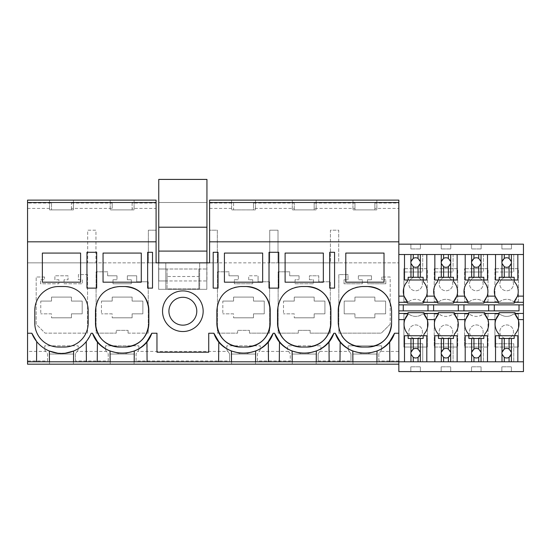 <?xml version="1.0" encoding="UTF-8"?>
<svg xmlns="http://www.w3.org/2000/svg" width="551" height="551" viewBox="0 0 551 551"><rect width="100%" height="100%" fill="white"/><g stroke="black" fill="none" stroke-linecap="round" stroke-linejoin="round"><path stroke-width="0.41" stroke-dasharray="2.75 2.07" d="M96.68 252.282L86.962 252.282L86.962 288.125L96.68 288.125L96.68 252.282M27.55 202.506L156.091 202.506M71.43 203.05L112.204 203.05L112.204 209.897L132.116 209.897L132.116 203.05L156.091 203.05L156.091 200.123L27.55 200.123L27.55 262.855L87.678 262.855L87.678 230.201L95.957 230.201L95.957 262.855L87.678 262.855L87.678 230.201L95.957 230.201L95.957 262.855L148.364 262.855L148.364 230.201L156.091 230.201L156.091 208.423L132.116 208.423L132.116 209.897L112.204 209.897L112.204 208.423L71.43 208.423L71.43 209.897L51.518 209.897L71.43 209.897L71.43 203.05L71.43 208.423M108.223 360.96L108.223 353.825L106.543 351.414L77.092 351.414L75.411 353.825L75.411 360.96L108.223 360.96L108.223 353.825L105.434 349.823L105.434 345.842L138.886 345.842L138.886 349.823L136.097 353.825L136.097 360.96L229.595 360.96L229.595 353.825L226.805 349.823L226.805 345.842L260.258 345.842L260.258 349.823L257.469 353.825L257.469 360.96L290.281 360.96L290.281 353.825L287.491 349.823L287.491 345.842L320.944 345.842L320.944 349.823L318.154 353.825L318.154 360.96L350.966 360.96L350.966 353.825L348.184 349.823L348.184 345.842L381.629 345.842L381.629 349.823L378.84 353.825L378.84 360.96L398.834 360.96L398.834 364.183L398.834 361.793L495.535 361.793L495.535 335.745L517.837 335.745L517.837 361.793L523.45 361.793M27.55 361.793L398.834 361.793L398.834 310.881L488.668 310.881L488.668 304.868L523.45 304.868M73.503 361.793L73.6 351.035A31.855 31.855 0 0 0 86.231 341.627L90.688 334.292M75.411 360.96L75.411 353.825L78.201 349.823L78.201 345.842L78.201 349.823L77.092 351.414M86.231 341.627L86.404 361.793M36.552 361.793L36.724 341.627A31.855 31.855 0 0 0 49.356 351.035L49.452 361.793M47.538 360.96L47.538 353.825L44.748 349.823L44.748 345.842L78.201 345.842L44.748 345.842L44.748 349.823L47.538 353.825L47.538 360.96L27.55 360.96L27.55 351.414L45.857 351.414M44.548 276.995L36.187 276.995L36.187 324.222L45.106 333.141L87.554 333.141L87.554 274.605L78.4 274.605L78.4 279.777L82.381 279.777L82.381 283.765L64.061 283.765L64.061 279.777L68.042 279.777L68.042 275.796L54.9 275.796L54.9 279.777L58.888 279.777L58.888 283.765L40.567 283.765L40.567 279.777L44.548 279.777L44.548 276.995L44.548 279.777L40.567 279.777L40.567 283.765L58.888 283.765L58.888 279.777L54.9 279.777L54.9 275.796L68.042 275.796L68.042 279.777L64.061 279.777L64.061 283.765L82.381 283.765L82.381 279.777L78.4 279.777L78.4 274.605L87.554 274.605L87.554 333.141L45.106 333.141L36.187 324.222L36.187 276.995L44.548 276.995M40.767 301.087L51.518 301.087L51.518 297.099L71.43 297.099L71.43 301.087L82.182 301.087L82.182 313.829L71.43 313.829L71.43 317.81L51.518 317.81L71.43 317.81L71.43 313.829L82.182 313.829L82.182 301.087L71.43 301.087L71.43 297.099L51.518 297.099L51.518 301.087L40.767 301.087L40.767 313.829L40.767 301.087M51.518 313.829L40.767 313.829L51.518 313.829L51.518 317.81L51.518 313.829M73.421 354.045L49.528 354.045L73.421 354.045L73.421 364.183L49.528 364.183L49.528 354.045L49.528 364.183L73.421 364.183L73.421 354.045M49.528 209.897L73.421 209.897L49.528 209.897L49.528 200.123L49.528 209.897M42.365 253.081L42.365 282.188L80.591 282.188L80.591 253.081L42.365 253.081M64.267 286.527L58.688 286.527A23.893 23.893 0 0 0 34.796 310.42L34.796 323.168A23.893 23.893 0 0 0 58.688 347.054L64.267 347.054A23.893 23.893 0 0 0 88.16 323.168L88.16 310.42A23.893 23.893 0 0 0 64.267 286.527M51.518 203.05L51.518 209.897L51.518 203.05L27.55 203.05M27.55 208.423L51.518 208.423M73.421 200.123L73.421 209.897L73.421 200.123L49.528 200.123L73.421 200.123M57.676 353.198L65.335 353.191M314.173 208.423L314.173 203.05L314.173 209.897L314.173 208.423L354.947 208.423L354.947 209.897L374.859 209.897L374.859 203.05L398.834 203.05L398.834 200.123L209.607 200.123L209.607 230.201L217.328 230.201L217.328 262.855L269.735 262.855L269.735 230.201L278.014 230.201L278.014 262.855L330.421 262.855L330.421 230.201L338.707 230.201L338.707 262.855L398.834 262.855L199.655 262.855L199.655 289.316L199.655 262.855L206.825 262.855L27.55 262.855L27.55 351.414M27.55 360.96L27.55 364.183L398.834 364.183M134.107 364.183L110.221 364.183L134.107 364.183L134.107 354.045L110.221 354.045L134.107 354.045L134.107 364.183M376.856 364.183L352.964 364.183L376.856 364.183L376.856 354.045L352.964 354.045L376.856 354.045L376.856 364.183M292.278 364.183L316.171 364.183L292.278 364.183L292.278 354.045L316.171 354.045L292.278 354.045L292.278 364.183M231.592 364.183L255.485 364.183L231.592 364.183L231.592 354.045L255.485 354.045L231.592 354.045L231.592 364.183M314.173 203.05L354.947 203.05L354.947 209.897L374.859 209.897L374.859 208.423L398.834 208.423L398.834 351.414L380.521 351.414L381.629 349.823L381.629 345.842L348.184 345.842L348.184 349.823L350.966 353.825L350.966 360.96M106.543 351.414L105.434 349.823L105.434 345.842L138.886 345.842L138.886 349.823L137.778 351.414L227.914 351.414L226.805 349.823L226.805 345.842L260.258 345.842L260.258 349.823L259.149 351.414L288.6 351.414L287.491 349.823L287.491 345.842L320.944 345.842L320.944 349.823L319.835 351.414L349.286 351.414M165.81 262.855L165.81 289.316L165.81 262.855M199.655 289.316L158.64 289.316L206.825 289.316L206.825 262.855L206.825 289.316L199.655 289.316M148.247 281.775L136.696 281.775L136.696 275.796L127.343 275.796L127.343 279.777L131.324 279.777L131.324 283.765L113.003 283.765L113.003 279.777L116.984 279.777L113.003 279.777L113.003 283.765L131.324 283.765L131.324 279.777L127.343 279.777L127.343 275.796L136.696 275.796L136.696 281.775L148.247 281.775L148.247 333.141L148.247 281.775M116.984 275.796L116.984 279.777L116.984 275.796L107.631 275.796L116.984 275.796M107.631 275.796L107.631 271.815L96.081 271.815L96.081 333.141L116.247 333.141L116.247 330.352L128.073 330.352L116.247 330.352L116.247 333.141L96.081 333.141L96.081 271.815L107.631 271.815L107.631 275.796M128.073 333.141L128.073 330.352L128.073 333.141L148.247 333.141L128.073 333.141M390.198 324.222L381.278 333.141L338.831 333.141L338.831 274.605L347.991 274.605L347.991 279.777L344.01 279.777L344.01 283.765L362.324 283.765L362.324 279.777L358.343 279.777L362.324 279.777L362.324 283.765L344.01 283.765L344.01 279.777L347.991 279.777L347.991 274.605L338.831 274.605L338.831 333.141L381.278 333.141L390.198 324.222L390.198 276.995L381.836 276.995L390.198 276.995L390.198 324.222M381.836 276.995L381.836 279.777L385.817 279.777L381.836 279.777L381.836 276.995M385.817 283.765L385.817 279.777L385.817 283.765L367.503 283.765L385.817 283.765M367.503 279.777L367.503 283.765L367.503 279.777L371.484 279.777L367.503 279.777M371.484 279.777L371.484 275.796L358.343 275.796L371.484 275.796L371.484 279.777M358.343 275.796L358.343 279.777L358.343 275.796M330.304 333.141L330.304 281.775L318.76 281.775L318.76 275.796L309.4 275.796L309.4 279.777L313.381 279.777L313.381 283.765L295.06 283.765L295.06 279.777L299.048 279.777L295.06 279.777L295.06 283.765L313.381 283.765L313.381 279.777L309.4 279.777L309.4 275.796L318.76 275.796L318.76 281.775L330.304 281.775L330.304 333.141L310.137 333.141L310.137 330.352L298.311 330.352L298.311 333.141L298.311 330.352L310.137 330.352L310.137 333.141L330.304 333.141M299.048 275.796L299.048 279.777L299.048 275.796L289.688 275.796L299.048 275.796M289.688 275.796L289.688 271.815L278.138 271.815L278.138 333.141L298.311 333.141L278.138 333.141L278.138 271.815L289.688 271.815L289.688 275.796M248.715 279.777L248.715 275.796L258.068 275.796L248.715 275.796L248.715 279.777L252.695 279.777L252.695 283.765L234.375 283.765L234.375 279.777L238.363 279.777L234.375 279.777L234.375 283.765L252.695 283.765L252.695 279.777L248.715 279.777M238.363 275.796L238.363 279.777L238.363 275.796L229.002 275.796L238.363 275.796M229.002 275.796L229.002 271.815L217.452 271.815L217.452 333.141L237.626 333.141L237.626 330.352L249.451 330.352L237.626 330.352L237.626 333.141L217.452 333.141L217.452 271.815L229.002 271.815L229.002 275.796M249.451 333.141L249.451 330.352L249.451 333.141L269.618 333.141L269.618 281.775L258.068 281.775L258.068 275.796L258.068 281.775L269.618 281.775L269.618 333.141L249.451 333.141M182.849 325.159A13.94 13.94 0 0 0 196.79 311.219A13.94 13.94 0 0 0 182.849 297.285A13.94 13.94 0 0 0 168.916 311.219A13.94 13.94 0 0 0 182.849 325.159M338.707 262.855L330.421 262.855L330.421 230.201L338.707 230.201L338.707 262.855M156.091 262.855L148.364 262.855L148.364 230.201L156.091 230.201L156.091 262.855M213.196 262.855L209.607 262.855L209.607 230.201L217.328 230.201L217.328 262.855L213.196 262.855M273.881 262.855L269.735 262.855L269.735 230.201L278.014 230.201L278.014 262.855L273.881 262.855M112.204 203.05L112.204 208.423M110.221 200.123L134.107 200.123L134.107 209.897L110.221 209.897L134.107 209.897L134.107 200.123L110.221 200.123L110.221 209.897L110.221 200.123M147.647 252.282L152.51 252.282L152.51 288.125L147.647 288.125L147.647 252.282M227.914 351.414L229.595 353.825L229.595 360.96M136.097 360.96L136.097 353.825L137.778 351.414M208.733 333.231L208.733 352.234L156.966 352.234L156.966 333.231M147.089 361.793L147.213 341.255M110.042 351.035L110.138 361.793M132.116 203.05L132.116 208.423M101.453 301.087L112.204 301.087L112.204 297.099L132.116 297.099L132.116 301.087L142.867 301.087L142.867 313.829L132.116 313.829L132.116 317.81L112.204 317.81L132.116 317.81L132.116 313.829L142.867 313.829L142.867 301.087L132.116 301.087L132.116 297.099L112.204 297.099L112.204 301.087L101.453 301.087L101.453 313.829L101.453 301.087M112.204 313.829L101.453 313.829L112.204 313.829L112.204 317.81L112.204 313.829M103.051 253.081L103.051 282.188L141.276 282.188L141.276 253.081L103.051 253.081M124.953 286.527L119.374 286.527A23.893 23.893 0 0 0 106.722 290.157M106.419 290.349A23.893 23.893 0 0 0 97.83 300.088M97.651 300.474A23.893 23.893 0 0 0 95.481 310.42L95.481 323.168M119.374 347.054L124.953 347.054M148.846 310.42L148.846 323.168M110.221 364.183L110.221 354.045L110.221 364.183M118.382 353.205L125.972 353.198M97.238 361.793L97.41 341.627M134.189 361.793L134.286 351.035M156.091 203.05L156.091 208.423M334.567 252.282L334.567 288.125L329.705 288.125L329.705 252.282L334.567 252.282M209.607 208.423L233.576 208.423L233.576 209.897L253.488 209.897L253.488 208.423L294.262 208.423L294.262 209.897L314.173 209.897L294.262 209.897L294.262 203.05L294.262 208.423M354.947 203.05L354.947 208.423M209.607 203.05L233.576 203.05L233.576 209.897L253.488 209.897L253.488 203.05L294.262 203.05M352.964 200.123L376.856 200.123L376.856 209.897L352.964 209.897L376.856 209.897L376.856 200.123L352.964 200.123L352.964 209.897L352.964 200.123M292.278 200.123L316.171 200.123L316.171 209.897L292.278 209.897L316.171 209.897L316.171 200.123L292.278 200.123L292.278 209.897L292.278 200.123M231.592 200.123L255.485 200.123L255.485 209.897L231.592 209.897L255.485 209.897L255.485 200.123L231.592 200.123L231.592 209.897L231.592 200.123M398.834 360.96L398.834 351.414M378.84 360.96L378.84 353.825L380.521 351.414M374.859 203.05L374.859 208.423M398.834 203.05L398.834 208.423M368.66 353.205L361.07 353.198M339.981 361.793L340.16 341.627M352.792 351.035L352.881 361.793M376.932 361.793L377.029 351.035M389.66 341.627L389.839 361.793M354.947 297.099L374.859 297.099L374.859 301.087L385.61 301.087L385.61 313.829L374.859 313.829L374.859 317.81L354.947 317.81L374.859 317.81L374.859 313.829L385.61 313.829L385.61 301.087L374.859 301.087L374.859 297.099L354.947 297.099L354.947 301.087L344.196 301.087L354.947 301.087L354.947 297.099M354.947 313.829L354.947 317.81L354.947 313.829L344.196 313.829L344.196 301.087L344.196 313.829L354.947 313.829M367.696 286.527L362.124 286.527A23.893 23.893 0 0 0 349.382 290.205M341.875 335.848A23.893 23.893 0 0 1 338.231 323.168L338.231 310.42M362.124 347.054L367.696 347.054M387.952 297.754A23.893 23.893 0 0 1 391.589 310.42L391.589 323.168M345.794 253.081L345.794 282.188L384.019 282.188L384.019 253.081L345.794 253.081M352.964 364.183L352.964 354.045L352.964 364.183M318.154 360.96L318.154 353.825L319.835 351.414M329.147 361.793L329.271 341.255M398.834 262.855L398.834 371.588L523.45 371.588L523.45 244.162L398.834 244.162L398.834 262.855M398.834 244.162L398.834 310.881M269.019 252.282L278.737 252.282L278.737 288.125L269.019 288.125L269.019 252.282M257.469 360.96L257.469 353.825L259.149 351.414M288.6 351.414L290.281 353.825L290.281 360.96M268.461 361.793L268.585 341.255M231.413 351.035L231.51 361.793M213.196 288.125L218.051 288.125L218.051 252.282L213.196 252.282L213.196 288.125M233.576 203.05L233.576 208.423M253.488 203.05L253.488 208.423M222.824 301.087L233.576 301.087L233.576 297.099L253.488 297.099L253.488 301.087L264.239 301.087L264.239 313.829L253.488 313.829L253.488 317.81L233.576 317.81L253.488 317.81L253.488 313.829L264.239 313.829L264.239 301.087L253.488 301.087L253.488 297.099L233.576 297.099L233.576 301.087L222.824 301.087L222.824 313.829L222.824 301.087M233.576 313.829L222.824 313.829L233.576 313.829L233.576 317.81L233.576 313.829M224.422 253.081L224.422 282.188L262.648 282.188L262.648 253.081L224.422 253.081M246.325 286.527L240.746 286.527A23.893 23.893 0 0 0 228.093 290.157M227.797 290.349A23.893 23.893 0 0 0 219.208 300.088M219.029 300.474A23.893 23.893 0 0 0 216.86 310.42L216.86 323.168M240.746 347.054L246.325 347.054M270.217 310.42L270.217 323.168M255.485 364.183L255.485 354.045L255.485 364.183M222.694 345.663A31.855 31.855 0 0 0 223.038 345.952M239.754 353.205L247.344 353.198M218.609 361.793L218.781 341.627M255.561 361.793L255.657 351.035M292.106 351.035L292.195 361.793M283.51 301.087L294.262 301.087L294.262 297.099L314.173 297.099L314.173 301.087L324.925 301.087L324.925 313.829L314.173 313.829L314.173 317.81L294.262 317.81L314.173 317.81L314.173 313.829L324.925 313.829L324.925 301.087L314.173 301.087L314.173 297.099L294.262 297.099L294.262 301.087L283.51 301.087L283.51 313.829L283.51 301.087M294.262 313.829L283.51 313.829L294.262 313.829L294.262 317.81L294.262 313.829M285.108 253.081L285.108 282.188L323.334 282.188L323.334 253.081L285.108 253.081M307.01 286.527L301.438 286.527A23.893 23.893 0 0 0 288.779 290.157M288.483 290.349A23.893 23.893 0 0 0 279.894 300.088M279.715 300.474A23.893 23.893 0 0 0 277.546 310.42L277.546 323.168M301.438 347.054L307.01 347.054M330.903 310.42L330.903 323.168M316.171 364.183L316.171 354.045L316.171 364.183M283.379 345.663A31.855 31.855 0 0 0 283.724 345.952M300.44 353.205L308.03 353.198M279.295 361.793L279.474 341.627M316.246 361.793L316.343 351.035M158.64 262.855L158.64 289.316L158.64 262.855M203.161 311.219A20.311 20.311 0 0 0 182.849 290.907A20.311 20.311 0 0 0 162.538 311.219A20.311 20.311 0 0 0 182.849 331.53A20.311 20.311 0 0 0 203.161 311.219M398.834 254.514L517.837 254.514L517.837 279.998L517.837 254.514L523.45 254.514M514.248 279.998L517.837 279.998L514.248 279.998L514.248 281.595A14.436 14.436 0 0 1 516.135 299.048M420.379 371.588L410.819 371.588L420.379 371.588L420.379 366.808L410.819 366.808L420.379 366.808L420.379 371.588M511.411 371.588L501.851 371.588L511.411 371.588L511.411 366.808L501.851 366.808L511.411 366.808L511.411 371.588M471.511 371.588L481.064 371.588L471.511 371.588L471.511 366.808L481.064 366.808L471.511 366.808L471.511 371.588M450.725 371.588L441.165 371.588L450.725 371.588L450.725 366.808L441.165 366.808L450.725 366.808L450.725 371.588M501.851 371.588L501.851 366.808L501.851 371.588M495.535 254.514L495.535 279.998L495.535 254.514L517.837 254.514L517.837 279.998L495.535 279.998L495.535 254.514L517.837 254.514M487.49 254.514L487.49 279.998L487.49 254.514L487.49 279.998L465.196 279.998L465.196 254.514L487.49 254.514L483.427 254.514L483.427 272.015L483.427 254.514L465.196 254.514L465.196 272.015L483.427 272.015L465.196 272.015L465.196 279.998L465.196 254.514M496.554 299.227A14.436 14.436 0 0 1 498.324 281.595L498.324 279.998L495.535 279.998M514.248 301.5L514.248 303.098L498.324 303.098L498.324 301.5M494.302 310.881L494.302 304.868M519.014 310.881L519.014 304.868M499.061 314.242L499.061 312.651L514.992 312.651L514.992 314.242M499.061 335.745L495.535 335.745L495.535 343.734L513.773 343.734L513.773 361.793L513.773 343.734L495.535 343.734L495.535 361.793L495.535 335.745L499.061 335.745L499.061 334.154A14.436 14.436 0 0 1 495.831 319.614M487.49 335.745L487.49 361.793L487.49 335.745L487.49 361.793L465.196 361.793L465.196 335.745L487.49 335.745L484.646 335.745L484.646 334.154A14.436 14.436 0 0 0 487.883 319.614M517.837 335.745L517.837 361.793L517.837 335.745L514.992 335.745L514.992 334.154A14.436 14.436 0 0 0 518.229 319.614M517.837 361.793L495.535 361.793M494.922 347.04L518.381 347.04L494.922 347.04L494.922 314.008L499.64 314.008C504.317 317.176 508.986 317.176 513.663 314.008L518.381 314.008L518.381 347.04L518.381 314.008L513.663 314.008A11.488 11.488 0 0 1 499.64 314.008L494.922 314.008L494.922 347.04M518.381 301.7L518.381 268.674L494.922 268.674L518.381 268.674L518.381 301.7L513.663 301.7C508.986 298.532 504.317 298.532 499.64 301.7L494.922 301.7L494.922 268.674L494.922 301.7L499.64 301.7A11.488 11.488 0 0 1 513.663 301.7L518.381 301.7M509.916 277.986A6.812 6.812 0 0 1 512.63 287.229A6.812 6.812 0 0 1 503.387 289.943A6.812 6.812 0 0 1 500.673 280.7A6.812 6.812 0 0 1 509.916 277.986A6.812 6.812 0 0 1 512.63 287.229A6.812 6.812 0 0 1 503.387 289.943A6.812 6.812 0 0 1 500.673 280.7A6.812 6.812 0 0 1 509.916 277.986M509.916 337.722A6.812 6.812 0 0 1 500.673 335.015A6.812 6.812 0 0 1 503.387 325.772A6.812 6.812 0 0 1 512.63 328.479A6.812 6.812 0 0 1 509.916 337.722A6.812 6.812 0 0 1 500.673 335.015A6.812 6.812 0 0 1 503.387 325.772A6.812 6.812 0 0 1 512.63 328.479A6.812 6.812 0 0 1 509.916 337.722M501.906 248.942L511.466 248.942L501.906 248.942L501.906 244.162L511.466 244.162L511.466 248.942L511.466 244.162L501.906 244.162L501.906 248.942M403.897 314.008L408.608 314.008A11.488 11.488 0 0 0 422.638 314.008L427.349 314.008L427.349 347.04L427.349 314.008L422.638 314.008C417.961 317.176 413.284 317.176 408.608 314.008L403.897 314.008L403.897 347.04L427.349 347.04L403.897 347.04L403.897 314.008M408.608 301.7C413.284 298.532 417.961 298.532 422.638 301.7L427.349 301.7L427.349 268.674L403.897 268.674L427.349 268.674L427.349 301.7L422.638 301.7C417.961 298.532 413.284 298.532 408.608 301.7L403.897 301.7L403.897 268.674L403.897 301.7L408.608 301.7M483.323 314.008L488.034 314.008L488.034 347.04L488.034 314.008L483.323 314.008C478.647 317.176 473.97 317.176 469.294 314.008A11.488 11.488 0 0 0 483.323 314.008M464.583 314.008L469.294 314.008L464.583 314.008L464.583 347.04L488.034 347.04L464.583 347.04L464.583 314.008M488.034 301.7L488.034 268.674L464.583 268.674L488.034 268.674L488.034 301.7L483.323 301.7A11.488 11.488 0 0 0 469.294 301.7L464.583 301.7L464.583 268.674L464.583 301.7L469.294 301.7C473.97 298.532 478.647 298.532 483.323 301.7L488.034 301.7M452.977 314.008L457.695 314.008L457.695 347.04L457.695 314.008L452.977 314.008C448.3 317.176 443.624 317.176 438.954 314.008A11.488 11.488 0 0 0 452.977 314.008M434.236 314.008L438.954 314.008L434.236 314.008L434.236 347.04L457.695 347.04L434.236 347.04L434.236 314.008M457.695 301.7L457.695 268.674L434.236 268.674L457.695 268.674L457.695 301.7L452.977 301.7A11.488 11.488 0 0 0 438.954 301.7L434.236 301.7L434.236 268.674L434.236 301.7L438.954 301.7C443.624 298.532 448.3 298.532 452.977 301.7L457.695 301.7M398.834 304.868L488.668 304.868M420.434 244.162L410.881 244.162L420.434 244.162L420.434 248.942L410.881 248.942L420.434 248.942L420.434 244.162M471.566 244.162L481.119 244.162L471.566 244.162L471.566 248.942L481.119 248.942L471.566 248.942L471.566 244.162M450.78 244.162L441.22 244.162L450.78 244.162L450.78 248.942L441.22 248.942L450.78 248.942L450.78 244.162M457.151 335.745L457.151 361.793L457.151 335.745L457.151 361.793L434.849 361.793L434.849 335.745L457.151 335.745L454.306 335.745L454.306 334.154A14.436 14.436 0 0 0 457.544 319.614M468.722 335.745L465.196 335.745L465.196 343.734L483.427 343.734L483.427 361.793L483.427 343.734L465.196 343.734L465.196 361.793L465.196 335.745L468.722 335.745L468.722 334.154A14.436 14.436 0 0 1 466.952 316.515M457.151 254.514L457.151 279.998L457.151 254.514L457.151 279.998L434.849 279.998L434.849 254.514L457.151 254.514L453.08 254.514L453.08 272.015L453.08 254.514L434.849 254.514L434.849 272.015L453.08 272.015L434.849 272.015L434.849 279.998L434.849 254.514M456.8 296.128A14.436 14.436 0 0 0 453.563 281.595L453.563 279.998M438.376 314.242L438.376 312.651L454.306 312.651L454.306 314.242M441.165 371.588L441.165 366.808L441.165 371.588M436.495 316.701A14.436 14.436 0 0 0 438.376 334.154L438.376 335.745L434.849 335.745L434.849 343.734L453.08 343.734L453.08 361.793L453.08 343.734L434.849 343.734L434.849 361.793L434.849 335.745L438.376 335.745M437.639 279.998L434.849 279.998L437.639 279.998L437.639 281.595A14.436 14.436 0 0 0 435.758 299.048M453.563 301.5L453.563 303.098L437.639 303.098L437.639 301.5M449.23 337.722A6.812 6.812 0 0 1 439.987 335.015A6.812 6.812 0 0 1 442.701 325.772A6.812 6.812 0 0 1 451.944 328.479A6.812 6.812 0 0 1 449.23 337.722A6.812 6.812 0 0 1 439.987 335.015A6.812 6.812 0 0 1 442.701 325.772A6.812 6.812 0 0 1 451.944 328.479A6.812 6.812 0 0 1 449.23 337.722M449.23 277.986A6.812 6.812 0 0 1 451.944 287.229A6.812 6.812 0 0 1 442.701 289.943A6.812 6.812 0 0 1 439.987 280.7A6.812 6.812 0 0 1 449.23 277.986A6.812 6.812 0 0 1 451.944 287.229A6.812 6.812 0 0 1 442.701 289.943A6.812 6.812 0 0 1 439.987 280.7A6.812 6.812 0 0 1 449.23 277.986M441.22 244.162L441.22 248.942L441.22 244.162M426.805 254.514L426.805 279.998L426.805 254.514L426.805 279.998L404.503 279.998L404.503 254.514L426.805 254.514L422.741 254.514L422.741 272.015L422.741 254.514L404.503 254.514L404.503 272.015L422.741 272.015L404.503 272.015L404.503 279.998L404.503 254.514M426.805 335.745L426.805 361.793L426.805 335.745L426.805 361.793L404.503 361.793L404.503 335.745L426.805 335.745L423.96 335.745L423.96 334.154A14.436 14.436 0 0 0 427.197 319.614M433.616 310.881L433.616 304.868M458.329 310.881L458.329 304.868M485.679 299.227A14.436 14.436 0 0 0 483.909 281.595L483.909 279.998M468.722 314.242L468.722 312.651L484.646 312.651L484.646 314.242M481.064 371.588L481.064 366.808L481.064 371.588M465.196 279.998L467.978 279.998L467.978 281.595A14.436 14.436 0 0 0 466.215 299.227M483.909 301.5L483.909 303.098L467.978 303.098L467.978 301.5M479.577 337.722A6.812 6.812 0 0 1 470.334 335.015A6.812 6.812 0 0 1 473.04 325.772A6.812 6.812 0 0 1 482.283 328.479A6.812 6.812 0 0 1 479.577 337.722A6.812 6.812 0 0 1 470.334 335.015A6.812 6.812 0 0 1 473.04 325.772A6.812 6.812 0 0 1 482.283 328.479A6.812 6.812 0 0 1 479.577 337.722M479.577 277.986A6.812 6.812 0 0 1 482.283 287.229A6.812 6.812 0 0 1 473.04 289.943A6.812 6.812 0 0 1 470.334 280.7A6.812 6.812 0 0 1 479.577 277.986A6.812 6.812 0 0 1 482.283 287.229A6.812 6.812 0 0 1 473.04 289.943A6.812 6.812 0 0 1 470.334 280.7A6.812 6.812 0 0 1 479.577 277.986M481.119 244.162L481.119 248.942L481.119 244.162M463.956 310.881L463.956 304.868M424.993 299.227A14.436 14.436 0 0 0 423.223 281.595M408.036 314.242L408.036 312.651L423.96 312.651L423.96 314.242M410.819 371.588L410.819 366.808L410.819 371.588M404.799 319.614A14.436 14.436 0 0 0 408.036 334.154L408.036 335.745L404.503 335.745L404.503 343.734L422.741 343.734L422.741 361.793L422.741 343.734L404.503 343.734L404.503 361.793L404.503 335.745L408.036 335.745M423.223 303.098L407.292 303.098L407.292 301.5M407.292 279.998L404.503 279.998L407.292 279.998L407.292 281.595A14.436 14.436 0 0 0 405.412 299.048M418.884 337.722A6.812 6.812 0 0 1 409.641 335.015A6.812 6.812 0 0 1 412.355 325.772A6.812 6.812 0 0 1 421.598 328.479A6.812 6.812 0 0 1 418.884 337.722A6.812 6.812 0 0 1 409.641 335.015A6.812 6.812 0 0 1 412.355 325.772A6.812 6.812 0 0 1 421.598 328.479A6.812 6.812 0 0 1 418.884 337.722M418.884 277.986A6.812 6.812 0 0 1 421.598 287.229A6.812 6.812 0 0 1 412.355 289.943A6.812 6.812 0 0 1 409.641 280.7A6.812 6.812 0 0 1 418.884 277.986A6.812 6.812 0 0 1 421.598 287.229A6.812 6.812 0 0 1 412.355 289.943A6.812 6.812 0 0 1 409.641 280.7A6.812 6.812 0 0 1 418.884 277.986M410.881 244.162L410.881 248.942L410.881 244.162M423.223 302.299L423.223 301.5M403.27 310.881L403.27 304.868M427.982 310.881L427.982 304.868M158.757 262.855L158.757 280.955L206.942 280.955L206.942 262.855M158.757 251.091L206.942 251.091M167.043 276.506L167.043 288.917L198.897 288.917L167.043 288.917L167.043 280.955L206.942 280.955L206.942 179.412L158.757 179.412L158.757 202.506L206.942 202.506L158.757 202.506L158.757 269.012L167.043 269.012L167.043 280.955L158.757 280.955L158.757 269.012L206.942 269.012L198.897 269.012L198.897 288.917L198.897 269.012L167.043 269.012L167.043 276.506L198.897 276.506M158.757 227.198L206.942 227.198M420.434 262.538A4.78 4.78 0 0 0 415.654 257.758A4.78 4.78 0 0 0 410.874 262.538A4.78 4.78 0 0 0 415.654 267.318A4.78 4.78 0 0 0 420.434 262.538M423.14 279.998L423.14 277.27L408.167 277.27L408.167 279.998M420.434 353.212A4.78 4.78 0 0 0 415.654 348.432A4.78 4.78 0 0 0 410.874 353.212C410.578 359.376 420.723 359.376 420.434 353.212M426.805 361.793L404.503 361.793M408.167 335.745L408.167 338.472L423.14 338.472L423.14 335.745M450.773 262.538A4.78 4.78 0 0 0 445.993 257.758A4.78 4.78 0 0 0 441.22 262.538A4.78 4.78 0 0 0 445.993 267.318A4.78 4.78 0 0 0 450.773 262.538M453.48 279.998L453.48 277.27L438.506 277.27L438.506 279.998M450.773 353.212A4.78 4.78 0 0 0 445.993 348.432A4.78 4.78 0 0 0 441.22 353.212C440.924 359.376 451.069 359.376 450.773 353.212M457.151 361.793L434.849 361.793M438.506 335.745L438.506 338.472L453.48 338.472L453.48 335.745M481.119 262.538A4.78 4.78 0 0 0 476.339 257.758A4.78 4.78 0 0 0 471.56 262.538A4.78 4.78 0 0 0 476.339 267.318A4.78 4.78 0 0 0 481.119 262.538M483.826 279.998L483.826 277.27L468.853 277.27L468.853 279.998M481.119 353.212A4.78 4.78 0 0 0 476.339 348.432A4.78 4.78 0 0 0 471.56 353.212C471.27 359.376 481.409 359.376 481.119 353.212M487.49 361.793L465.196 361.793M468.853 335.745L468.853 338.472L483.826 338.472L483.826 335.745M511.459 262.538A4.78 4.78 0 0 0 506.679 257.758A4.78 4.78 0 0 0 501.906 262.538A4.78 4.78 0 0 0 506.679 267.318A4.78 4.78 0 0 0 511.459 262.538M513.773 254.514L513.773 272.015L513.773 254.514M495.535 272.015L513.773 272.015L495.535 272.015M514.166 279.998L514.166 277.27L499.192 277.27L499.192 279.998M511.459 353.212A4.78 4.78 0 0 0 506.679 348.432A4.78 4.78 0 0 0 501.906 353.212C501.61 359.376 511.755 359.376 511.459 353.212M499.192 335.745L499.192 338.472L514.166 338.472L514.166 335.745"/><path stroke-width="0.83" d="M96.68 252.282L86.962 252.282L86.962 288.125L96.68 288.125L96.68 252.282M27.55 202.506L156.091 202.506L156.091 200.123L27.55 200.123L27.55 241.82L156.091 241.82L156.091 202.506M398.834 364.183L27.55 364.183L27.55 361.793L418.044 361.793L418.044 357.344L420.337 354.135A4.78 4.78 0 0 0 420.337 352.282L418.044 349.072A4.78 4.78 0 0 0 413.264 349.072L410.963 352.282A4.78 4.78 0 0 0 410.963 354.135L413.264 357.344A4.78 4.78 0 0 0 418.044 357.344M90.688 334.292L91.122 333.231L92.52 333.231L97.41 341.627A31.855 31.855 0 0 0 101.322 345.67M86.404 361.793L86.231 341.627M97.238 361.793L97.41 341.627M49.452 361.793L49.356 351.035L57.676 353.198M42.365 253.081L42.365 282.188L80.591 282.188L80.591 253.081L42.365 253.081M88.16 310.42A23.893 23.893 0 0 0 64.267 286.527L58.688 286.527A23.893 23.893 0 0 0 34.796 310.42L34.796 323.168A23.893 23.893 0 0 0 58.688 347.054L64.267 347.054A23.893 23.893 0 0 0 88.16 323.168L88.16 310.42M27.55 361.793L27.55 333.231L31.834 333.231L36.724 341.627L36.552 361.793M65.335 353.191L73.6 351.035L73.503 361.793M31.834 333.231A31.855 31.855 0 0 0 91.122 333.231M27.55 333.231L27.55 241.82M156.091 241.82L156.091 262.855L209.607 262.855L209.607 241.82L398.834 241.82L398.834 200.123L209.607 200.123L209.607 202.506L398.834 202.506L209.607 202.506L209.607 241.82M92.52 333.231C101.281 359.672 143.046 359.672 151.807 333.231L156.966 333.231L156.966 352.234L208.733 352.234L208.733 333.231L213.891 333.231C222.652 359.672 264.418 359.672 273.179 333.231L274.577 333.231C283.338 359.672 325.104 359.672 333.865 333.231L335.263 333.231C344.031 359.672 385.79 359.672 394.557 333.231L398.834 333.231L398.834 241.82M345.794 253.081L345.794 282.188L384.019 282.188L384.019 253.081L345.794 253.081M278.737 252.282L278.737 288.125L269.019 288.125L269.019 252.282L278.737 252.282M224.422 253.081L224.422 282.188L262.648 282.188L262.648 253.081L224.422 253.081M246.325 347.054C260.837 345.642 268.798 337.673 270.217 323.168L270.217 310.42C268.798 295.908 260.837 287.946 246.325 286.527L240.746 286.527C226.234 287.946 218.272 295.908 216.86 310.42L216.86 323.168C218.272 337.68 226.234 345.642 240.746 347.054L246.325 347.054A23.893 23.893 0 0 0 270.217 323.168M362.124 286.527C347.612 287.946 339.643 295.908 338.231 310.42L338.231 323.168C339.643 337.68 347.612 345.642 362.124 347.054L367.696 347.054C382.208 345.642 390.17 337.673 391.589 323.168L391.589 310.42C390.17 295.908 382.208 287.946 367.696 286.527L362.124 286.527M218.051 252.282L213.196 252.282L213.196 288.125L218.051 288.125L218.051 252.282M329.705 288.125L329.705 252.282L334.567 252.282L334.567 288.125L329.705 288.125M152.51 252.282L152.51 288.125L147.647 288.125L147.647 252.282L152.51 252.282M307.01 286.527L301.438 286.527C286.919 287.946 278.958 295.908 277.546 310.42L277.546 323.168C278.958 337.68 286.926 345.642 301.438 347.054L307.01 347.054C321.522 345.642 329.484 337.673 330.903 323.168L330.903 310.42C329.484 295.908 321.522 287.946 307.01 286.527A23.893 23.893 0 0 1 330.903 310.42M323.334 282.188L323.334 253.081L285.108 253.081L285.108 282.188L323.334 282.188M148.846 310.42C147.427 295.908 139.465 287.946 124.953 286.527L119.374 286.527C104.862 287.946 96.9 295.908 95.481 310.42L95.481 323.168C96.9 337.68 104.862 345.642 119.374 347.054L124.953 347.054C139.465 345.642 147.427 337.673 148.846 323.168L148.846 310.42A23.893 23.893 0 0 0 124.953 286.527M141.276 282.188L103.051 282.188L103.051 253.081L141.276 253.081L141.276 282.188M162.538 311.219A20.311 20.311 0 0 1 182.849 290.907A20.311 20.311 0 0 1 203.161 311.219A20.311 20.311 0 0 1 182.849 331.53A20.311 20.311 0 0 1 162.538 311.219M218.609 361.793L218.781 341.627A31.855 31.855 0 0 0 222.694 345.663M213.891 333.231L218.781 341.627M147.089 361.793L146.917 341.627L151.807 333.231M110.138 361.793L110.042 351.035L118.382 353.205M97.83 300.088A23.893 23.893 0 0 0 97.651 300.474M95.481 323.168A23.893 23.893 0 0 0 119.374 347.054M124.953 347.054A23.893 23.893 0 0 0 148.846 323.168M101.659 345.952A31.855 31.855 0 0 0 110.042 351.035M125.972 353.198L134.286 351.035A31.855 31.855 0 0 0 144.073 344.692M144.321 344.458A31.855 31.855 0 0 0 146.917 341.627M134.189 361.793L134.286 351.035M339.981 361.793L340.16 341.627L335.263 333.231M340.16 341.627A31.855 31.855 0 0 0 352.792 351.035L361.07 353.198M376.932 361.793L377.029 351.035L368.66 353.205M377.029 351.035A31.855 31.855 0 0 0 389.66 341.627L394.557 333.231M349.382 290.205A23.893 23.893 0 0 0 338.231 310.42M341.875 335.848A23.893 23.893 0 0 0 362.124 347.054M367.696 347.054A23.893 23.893 0 0 0 391.589 323.168M387.952 297.754A23.893 23.893 0 0 0 367.696 286.527M389.839 361.793L389.66 341.627M352.881 361.793L352.792 351.035M398.834 313.45L408.036 313.45L408.036 312.651L423.96 312.651L423.96 313.45L438.376 313.45L438.376 312.651L454.306 312.651L454.306 313.45L468.722 313.45L468.722 312.651L484.646 312.651L484.646 313.45L499.061 313.45L499.061 312.651L514.992 312.651L514.992 313.45L523.45 313.45L523.45 371.588L398.834 371.588L398.834 333.231M329.147 361.793L328.975 341.627L333.865 333.231M268.461 361.793L268.289 341.627L273.179 333.231M279.295 361.793L279.474 341.627A31.855 31.855 0 0 0 283.379 345.663M274.577 333.231L279.474 341.627M231.51 361.793L231.413 351.035L239.754 353.205M219.208 300.088A23.893 23.893 0 0 0 219.029 300.474M216.86 323.168A23.893 23.893 0 0 0 240.746 347.054M270.217 310.42A23.893 23.893 0 0 0 246.325 286.527M223.038 345.952A31.855 31.855 0 0 0 231.413 351.035M247.344 353.198L255.657 351.035A31.855 31.855 0 0 0 265.451 344.692M265.692 344.458A31.855 31.855 0 0 0 268.289 341.627M255.561 361.793L255.657 351.035M292.195 361.793L292.106 351.035L300.44 353.205M279.894 300.088A23.893 23.893 0 0 0 279.715 300.474M277.546 323.168A23.893 23.893 0 0 0 301.438 347.054M307.01 347.054A23.893 23.893 0 0 0 330.903 323.168M283.724 345.952A31.855 31.855 0 0 0 292.106 351.035M308.03 353.198L316.343 351.035A31.855 31.855 0 0 0 326.137 344.692M326.378 344.458A31.855 31.855 0 0 0 328.975 341.627M316.246 361.793L316.343 351.035M182.849 297.285A13.94 13.94 0 0 0 168.916 311.219A13.94 13.94 0 0 0 182.849 325.159A13.94 13.94 0 0 0 196.79 311.219A13.94 13.94 0 0 0 182.849 297.285M398.834 254.514L523.45 254.514L523.45 313.45M523.45 254.514L523.45 244.162L398.834 244.162M514.248 279.998L514.248 281.595A14.436 14.436 0 0 1 517.485 296.128L514.248 301.5A14.436 14.436 0 0 0 516.135 299.048M488.668 304.868L488.668 310.881L519.014 310.881L519.014 304.868M519.014 310.881L398.834 310.881M523.45 361.793L517.837 361.793L517.837 335.745L514.992 335.745L514.992 334.154A14.436 14.436 0 0 0 514.992 314.242L514.992 313.45M495.535 254.514L495.535 279.998L498.324 279.998L498.324 281.595A14.436 14.436 0 0 0 495.087 296.128L498.324 301.5L498.324 302.299L483.909 302.299L483.909 303.098L467.978 303.098L467.978 302.299L453.563 302.299L453.563 303.098L437.639 303.098L437.639 302.299L423.223 302.299L423.223 303.098L423.223 301.5A14.436 14.436 0 0 0 424.993 299.227M483.909 279.998L483.909 281.595A14.436 14.436 0 0 1 487.146 296.128L483.909 301.5L483.909 302.299M496.554 299.227A14.436 14.436 0 0 0 498.324 301.5M498.324 302.299L498.324 303.098L514.248 303.098L514.248 301.5M494.302 310.881L494.302 304.868M517.837 335.745L514.166 335.745L514.166 338.472L501.995 338.472L501.995 352.282A4.78 4.78 0 0 0 501.995 354.135L501.995 361.793L487.49 361.793L487.49 335.745L484.646 335.745L484.646 334.154A14.436 14.436 0 0 0 487.883 319.614L495.831 319.614L499.061 314.242A14.436 14.436 0 0 0 499.061 334.154L499.061 335.745M499.061 313.45L499.061 314.242M523.45 319.614L518.229 319.614L514.992 314.242M514.248 302.299L523.45 302.299M398.834 304.868L523.45 304.868M398.834 302.299L407.292 302.299L407.292 303.098L423.223 303.098M453.563 301.5A14.436 14.436 0 0 0 456.8 296.128L453.563 301.5L453.563 302.299M465.196 254.514L465.196 279.998L467.978 279.998L467.978 281.595A14.436 14.436 0 0 0 464.748 296.128L467.978 301.5L467.978 302.299M458.329 310.881L458.329 304.868M463.956 310.881L463.956 304.868M454.306 313.45L454.306 314.242L457.544 319.614A14.436 14.436 0 0 0 454.306 314.242M487.49 335.745L483.826 335.745L483.826 338.472L471.649 338.472L471.649 352.282A4.78 4.78 0 0 0 471.649 354.135L471.649 361.793L457.151 361.793L457.151 335.745L454.306 335.745L454.306 334.154A14.436 14.436 0 0 0 457.544 319.614L465.485 319.614L468.722 314.242A14.436 14.436 0 0 0 466.952 316.515M468.722 313.45L468.722 314.242M468.722 335.745L468.722 334.154A14.436 14.436 0 0 1 465.485 319.614M453.563 279.998L453.563 281.595A14.436 14.436 0 0 1 456.8 296.128L464.748 296.128M438.376 313.45L438.376 314.242A14.436 14.436 0 0 0 436.495 316.701M457.151 335.745L453.48 335.745L453.48 338.472L441.31 338.472L441.31 352.282A4.78 4.78 0 0 0 441.31 354.135L441.31 361.793L426.805 361.793L426.805 335.745L423.96 335.745L423.96 334.154A14.436 14.436 0 0 0 427.197 319.614L435.145 319.614A14.436 14.436 0 0 0 438.376 334.154L438.376 335.745M435.145 319.614L438.376 314.242M423.223 281.595L423.223 279.998L423.223 281.595A14.436 14.436 0 0 1 426.46 296.128L434.402 296.128A14.436 14.436 0 0 1 437.639 281.595L437.639 279.998M435.758 299.048A14.436 14.436 0 0 0 437.639 301.5L437.639 302.299M434.402 296.128L437.639 301.5M433.616 310.881L433.616 304.868M427.982 310.881L427.982 304.868M484.646 313.45L484.646 314.242L487.883 319.614A14.436 14.436 0 0 0 484.646 314.242M483.909 301.5A14.436 14.436 0 0 0 485.679 299.227M466.215 299.227A14.436 14.436 0 0 0 467.978 301.5M426.46 296.128L423.223 301.5M423.96 313.45L423.96 314.242L427.197 319.614A14.436 14.436 0 0 0 423.96 314.242M408.036 313.45L408.036 314.242A14.436 14.436 0 0 0 408.036 334.154L408.036 335.745M398.834 319.614L404.799 319.614L408.036 314.242M405.412 299.048A14.436 14.436 0 0 0 407.292 301.5L407.292 302.299M398.834 296.128L404.055 296.128A14.436 14.436 0 0 1 407.292 281.595L407.292 279.998M404.055 296.128L407.292 301.5M403.27 310.881L403.27 304.868M206.942 262.855L206.942 179.412L158.757 179.412L158.757 227.198L206.942 227.198M158.757 262.855L158.757 251.091L206.942 251.091M158.757 251.091L158.757 227.198M413.264 254.514L413.264 258.398A4.78 4.78 0 0 1 418.044 258.398L418.044 254.514M410.963 254.514L410.874 262.538A4.78 4.78 0 0 0 410.963 263.461L413.264 266.677A4.78 4.78 0 0 0 418.044 266.677L418.044 277.27L410.963 277.27L410.963 263.461M410.963 261.615L413.264 258.398M418.044 266.677L420.337 263.461A4.78 4.78 0 0 0 420.337 261.615L418.044 258.398M420.337 254.514L420.337 261.615M420.337 263.461L420.337 277.27L423.14 277.27L423.14 279.998L426.805 279.998L426.805 254.514M404.503 254.514L404.503 279.998L408.167 279.998L408.167 277.27L410.963 277.27M413.264 266.677L413.264 277.27M420.337 277.27L418.044 277.27M423.14 279.998L408.167 279.998M426.805 335.745L423.14 335.745L423.14 338.472L420.337 338.472L420.337 352.282M420.337 354.135L420.337 361.793L418.044 361.793M426.805 361.793L420.337 361.793M420.337 338.472L418.044 338.472L418.044 349.072M404.503 361.793L404.503 335.745L423.14 335.745M408.167 335.745L408.167 338.472L418.044 338.472M413.264 338.472L413.264 349.072M410.963 338.472L410.963 352.282M410.963 354.135L410.963 361.793M413.264 357.344L413.264 361.793M443.603 254.514L443.603 258.398A4.78 4.78 0 0 1 448.383 258.398L448.383 254.514M441.31 254.514L441.22 262.538A4.78 4.78 0 0 0 441.31 263.461L443.603 266.677A4.78 4.78 0 0 0 448.383 266.677L448.383 277.27L441.31 277.27L441.31 263.461M441.31 261.615L443.603 258.398M448.383 266.677L450.684 263.461A4.78 4.78 0 0 0 450.684 261.615L448.383 258.398M450.684 254.514L450.684 261.615M450.684 263.461L450.684 277.27L453.48 277.27L453.48 279.998L457.151 279.998L457.151 254.514M434.849 254.514L434.849 279.998L438.506 279.998L438.506 277.27L441.31 277.27M443.603 266.677L443.603 277.27M450.684 277.27L448.383 277.27M453.48 279.998L438.506 279.998M450.684 338.472L450.684 352.282L448.383 349.072A4.78 4.78 0 0 0 443.603 349.072L441.31 352.282M457.151 361.793L450.684 361.793L450.684 354.135A4.78 4.78 0 0 0 450.684 352.282M448.383 338.472L448.383 349.072M450.684 354.135L448.383 357.344L448.383 361.793L450.684 361.793M441.31 354.135L443.603 357.344A4.78 4.78 0 0 0 448.383 357.344M441.31 361.793L448.383 361.793M434.849 361.793L434.849 335.745L453.48 335.745M441.31 338.472L438.506 338.472L438.506 335.745M443.603 338.472L443.603 349.072M443.603 357.344L443.603 361.793M473.95 254.514L473.95 258.398A4.78 4.78 0 0 1 478.729 258.398L478.729 254.514M471.649 254.514L471.56 262.538A4.78 4.78 0 0 0 471.649 263.461L473.95 266.677A4.78 4.78 0 0 0 478.729 266.677L478.729 277.27L471.649 277.27L471.649 263.461M471.649 261.615L473.95 258.398M478.729 266.677L481.03 263.461A4.78 4.78 0 0 0 481.03 261.615L478.729 258.398M481.03 254.514L481.03 261.615M481.03 263.461L481.03 277.27L483.826 277.27L483.826 279.998L487.49 279.998L487.49 254.514M465.196 279.998L468.853 279.998L468.853 277.27L471.649 277.27M473.95 266.677L473.95 277.27M481.03 277.27L478.729 277.27M483.826 279.998L468.853 279.998M481.03 338.472L481.03 352.282L478.729 349.072A4.78 4.78 0 0 0 473.95 349.072L471.649 352.282M487.49 361.793L481.03 361.793L481.03 354.135A4.78 4.78 0 0 0 481.03 352.282M478.729 338.472L478.729 349.072M481.03 354.135L478.729 357.344L478.729 361.793L481.03 361.793M471.649 354.135L473.95 357.344A4.78 4.78 0 0 0 478.729 357.344M471.649 361.793L478.729 361.793M465.196 361.793L465.196 335.745L483.826 335.745M471.649 338.472L468.853 338.472L468.853 335.745M473.95 338.472L473.95 349.072M473.95 357.344L473.95 361.793M504.289 254.514L504.289 258.398A4.78 4.78 0 0 1 509.069 258.398L509.069 254.514M501.995 254.514L501.906 262.538A4.78 4.78 0 0 0 501.995 263.461L504.289 266.677A4.78 4.78 0 0 0 509.069 266.677L509.069 277.27L501.995 277.27L501.995 263.461M501.995 261.615L504.289 258.398M509.069 266.677L511.369 263.461A4.78 4.78 0 0 0 511.369 261.615L509.069 258.398M511.369 254.514L511.369 261.615M511.369 263.461L511.369 277.27L514.166 277.27L514.166 279.998L517.837 279.998L517.837 254.514M495.535 279.998L499.192 279.998L499.192 277.27L501.995 277.27M504.289 266.677L504.289 277.27M511.369 277.27L509.069 277.27M514.166 279.998L499.192 279.998M511.369 338.472L511.369 352.282L509.069 349.072A4.78 4.78 0 0 0 504.289 349.072L501.995 352.282M517.837 361.793L511.369 361.793L511.369 354.135A4.78 4.78 0 0 0 511.369 352.282M509.069 338.472L509.069 349.072M511.369 354.135L509.069 357.344L509.069 361.793L511.369 361.793M501.995 354.135L504.289 357.344A4.78 4.78 0 0 0 509.069 357.344M501.995 361.793L509.069 361.793M495.535 361.793L495.535 335.745L514.166 335.745M501.995 338.472L499.192 338.472L499.192 335.745M504.289 338.472L504.289 349.072M504.289 357.344L504.289 361.793M517.485 296.128L523.45 296.128M487.146 296.128L495.087 296.128"/></g></svg>
